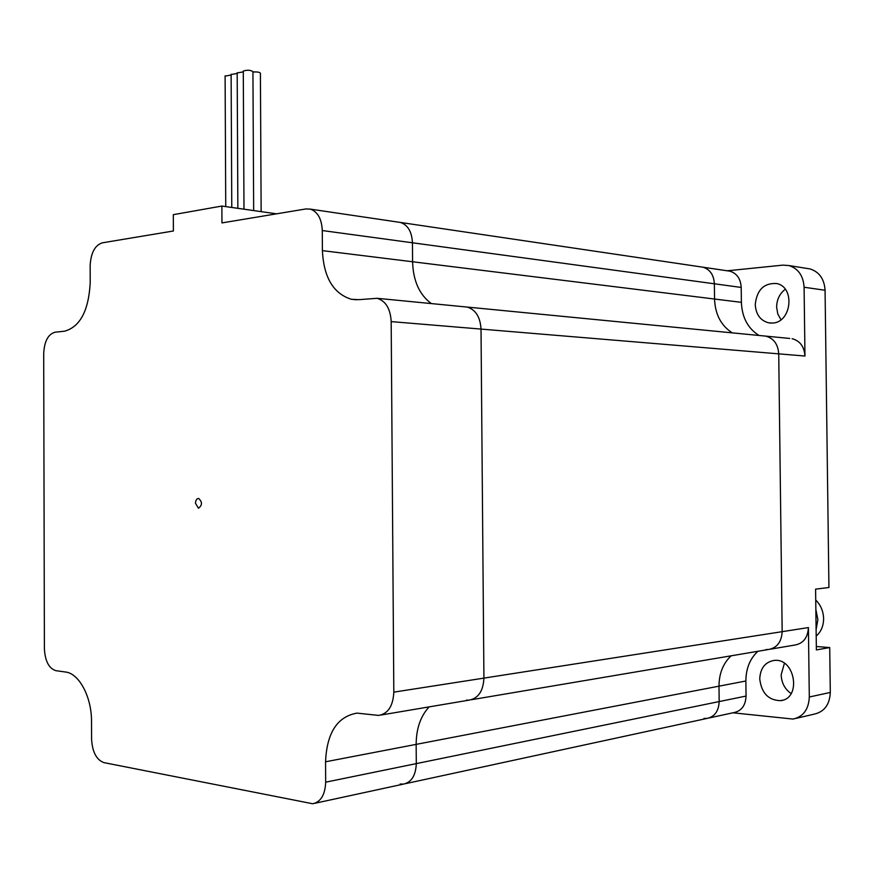 <?xml version="1.0" encoding="UTF-8"?>
<svg xmlns="http://www.w3.org/2000/svg" width="874" height="874" viewBox="0 0 874 874"><rect width="100%" height="100%" fill="white"/><g stroke="black" fill="none" stroke-linecap="round" stroke-linejoin="round"><path stroke-width="1.31" d="M816.327 646.509L829.721 647.558L816.371 649.917L815.595 589.142L828.934 587.503L825.067 290.255C824.324 279.014 819.309 271.912 810.034 268.93L807.15 268.471M795.919 718.406L814.186 714.145C824.324 711.829 829.699 704.597 830.3 692.437L829.721 647.558M784.393 663.311L781.159 674.804C781.542 682.922 784.863 689.182 791.123 693.563M785.267 289.272C779.652 293.62 776.768 299.585 776.625 307.189L777.784 313.974L780.963 319.72M405.481 783.672L707.066 718.406C714.67 716.735 718.701 711.119 719.171 701.571L718.996 686.166L719.171 701.571C718.701 711.119 714.67 716.735 707.066 718.406L703.996 718.417M757.889 651.294C749.947 658.712 745.948 668.61 745.883 680.999L746.057 696.065C745.598 705.405 741.6 710.901 734.062 712.561L709.033 717.98M732.947 712.802L793.046 719.073C803.282 716.746 808.701 709.382 809.302 697.004L808.417 627.576C807.827 637.747 803.239 643.581 794.652 645.078L770.617 649.142M746.057 696.065L325.685 782.175L325.554 761.789L416.155 744.375C416.264 728.588 420.591 716.09 429.134 706.891C420.591 716.09 416.264 728.588 416.155 744.375L416.297 763.614C415.762 775.511 411.468 782.35 403.395 784.12C411.468 782.35 415.762 775.511 416.297 763.614L416.155 744.375L718.996 686.166C719.073 673.504 723.115 663.388 731.123 655.817C723.115 663.388 719.073 673.504 718.996 686.166L745.883 680.999M471.425 699.735L768.246 649.535C776.92 648.027 781.564 642.073 782.164 631.662L778.734 353.85L782.164 631.662C781.564 642.073 776.92 648.027 768.246 649.535L766.061 649.535M789.714 338.446L765.711 336.119C773.687 338.271 778.024 344.181 778.734 353.85C778.024 344.181 773.687 338.271 765.711 336.119L763.33 335.878M732.281 332.863C721.061 325.631 715.151 314.356 714.55 299.028L714.375 283.788C713.796 274.928 710.016 269.4 703.013 267.204C710.016 269.4 713.796 274.928 714.375 283.788L714.55 299.028C715.151 314.356 721.061 325.631 732.281 332.863M701.024 266.909L703.013 267.204L701.024 266.909M792.084 338.675C799.972 340.805 804.266 346.585 804.965 356.035L804.091 287.24L825.067 290.255M727.976 270.896L729.954 271.191C736.891 273.344 740.649 278.762 741.207 287.437L741.392 302.349C741.993 317.328 747.849 328.373 758.971 335.452M804.091 287.24C803.337 275.791 798.29 268.569 788.938 265.554L782.896 265.128L727.277 270.798M759.746 678.923C761.451 693.016 768.333 700.26 780.395 700.664C801.928 698.992 795.209 657.401 773.982 660.46C765.045 662.121 760.304 668.282 759.746 678.923M772.408 323.052C791.658 322.724 795.438 286.759 776.527 283.526C763.952 282.881 756.851 289.884 755.245 304.556C755.901 314.432 760.347 320.529 768.552 322.823L772.408 323.052M314.815 803.293L403.395 784.12L400.15 784.022M325.685 782.175C325.139 794.772 320.813 801.961 312.717 803.752L103.897 762.62C96.435 759.834 92.327 751.968 91.573 739.022L91.519 721.553C91.737 696.939 79.053 673.308 65.484 672.008L55.881 670.675C48.922 668.457 45.087 661.115 44.399 648.683L43.7 353.664C44.334 341.341 48.114 334.196 55.029 332.207L64.578 331.191C80.058 326.854 88.602 310.794 90.208 282.99L90.153 265.74C90.82 252.979 94.862 245.354 102.258 242.841L173.38 230.998L173.314 214.665L221.876 206.056L221.963 222.914L305.933 208.941L310.292 209.115C317.71 211.727 321.708 218.871 322.277 230.539L322.408 250.63C323.719 277.419 333.376 293.631 351.403 299.29L359.148 299.651L377.142 298.307C385.773 300.984 390.449 308.751 391.181 321.61L481.017 329.083C480.274 316.967 475.631 309.614 467.066 307.058C475.631 309.614 480.274 316.967 481.017 329.083L483.923 678.115C483.235 691.181 478.22 698.534 468.879 700.161L466.53 700.096M431.33 303.573C419.422 294.757 413.173 280.816 412.583 261.763L412.441 242.786C411.862 231.752 407.874 224.979 400.467 222.455C407.874 224.979 411.862 231.752 412.441 242.786L412.583 261.763C413.173 280.816 419.422 294.757 431.33 303.573M398.369 222.138L400.467 222.455L398.369 222.138M381.195 714.998L468.879 700.161C478.22 698.534 483.235 691.181 483.923 678.115L393.813 692.142C393.114 706.017 388.056 713.785 378.639 715.424L356.963 713.118C337.277 716.636 326.81 732.86 325.554 761.789M391.181 321.61L393.813 692.142M195.47 503.282C195.656 500.223 196.694 498.606 198.606 498.42C202.462 501.96 202.407 505.238 198.442 508.242L195.47 503.282M765.711 336.119L464.509 306.807M804.965 356.035L481.017 329.083L483.923 678.115L808.417 627.576M276.555 213.824L221.876 206.056M252.936 71.996C257.327 71.755 259.818 72.181 260.408 73.296L261.14 211.639M237.182 72.935L243.289 71.886M231.118 74.508L237.182 73.471M225.11 76.071L231.129 75.055M243.289 71.34L243.289 71.078C247.211 69.811 250.423 69.996 252.936 71.624L253.668 210.568M816.196 636.108C821.068 631.782 823.537 625.937 823.603 618.574C823.352 611.188 820.73 605.016 815.737 600.056M816.108 629.586L817.878 619.644L815.857 609.462M730.194 270.503L726.982 270.754M830.3 692.437L809.302 697.004M322.277 230.539L741.207 287.437M322.408 250.63L741.392 302.349M310.292 209.115L729.954 271.191M788.938 265.554L810.034 268.93M780.395 700.664L782.754 700.15M768.552 322.823L770.977 323.085M467.066 307.058L377.142 298.307M351.403 299.29L356.701 299.793M237.182 72.673L237.859 208.329M231.118 74.246L231.774 207.466M225.11 75.82L225.743 206.603M243.289 71.078L243.988 209.192"/></g></svg>
